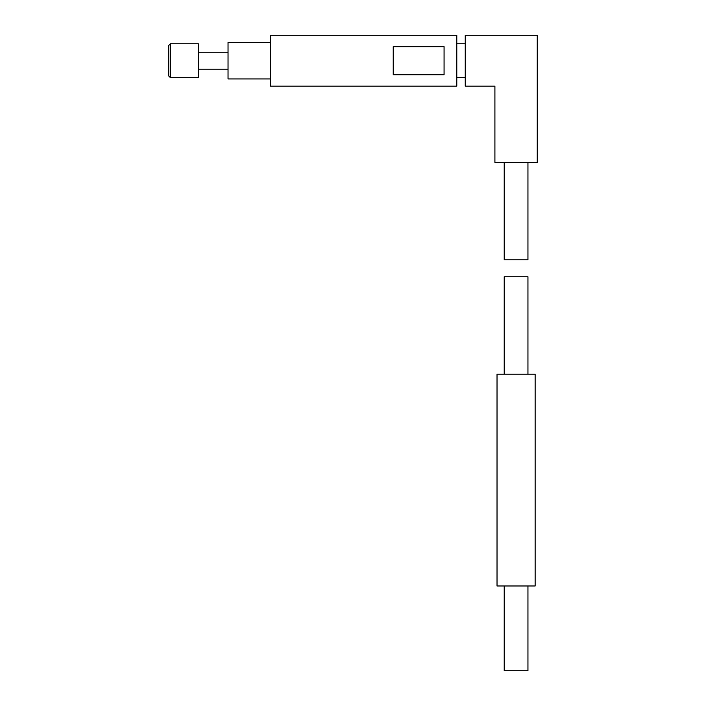 <?xml version="1.0" encoding="UTF-8"?>
<svg xmlns="http://www.w3.org/2000/svg" width="706" height="706" viewBox="0 0 706 706"><rect width="100%" height="100%" fill="white"/><g stroke="black" fill="none" stroke-linecap="round" stroke-linejoin="round"><path stroke-width="1.06" d="M504.225 585.98L504.225 670.7L527.947 670.7L527.947 585.98M497.024 585.98L535.148 585.98L535.148 374.18L497.024 374.18L497.024 585.98M527.947 374.18L527.947 276.752L504.225 276.752L504.225 374.18M444.074 46.667L393.242 46.667L393.242 74.765L444.074 74.765L444.074 46.667M456.782 60.716L456.782 35.3L270.398 35.3L270.398 86.132L456.782 86.132L456.782 60.716M270.398 78.931L228.038 78.931L228.038 42.501L270.398 42.501M198.386 60.716L198.386 43.772L170.428 43.772L170.428 77.66L198.386 77.66L198.386 60.716M170.428 77.66L168.734 75.966L168.734 45.466L170.428 43.772M504.225 162.38L504.225 259.808L527.947 259.808L527.947 162.38M494.906 86.132L494.906 162.38L537.266 162.38L537.266 35.3L465.254 35.3L465.254 86.132L494.906 86.132M228.038 52.244L198.386 52.244M228.038 69.188L198.386 69.188M465.254 43.772L456.782 43.772M465.254 77.66L456.782 77.66"/></g></svg>
